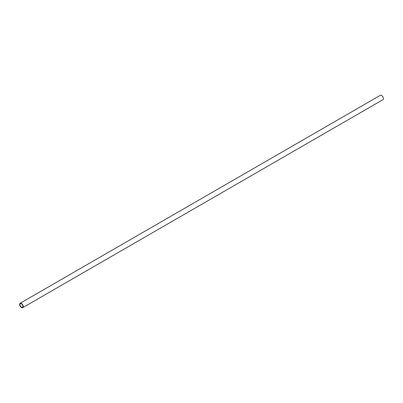 <?xml version="1.0" encoding="UTF-8"?>
<svg xmlns="http://www.w3.org/2000/svg" width="403" height="403" viewBox="0 0 403 403"><rect width="100%" height="100%" fill="white"/><g stroke="black" fill="none" stroke-linecap="round" stroke-linejoin="round"><path stroke-width="0.6" d="M22.699 307.67L382.85 99.737A2.549 1.471 -120 0 0 383.238 97.697A2.549 1.471 -120 0 0 381.576 95.456A2.549 1.471 -120 0 0 380.301 95.33L20.15 303.263A2.549 1.471 60 0 1 21.424 303.388A2.549 1.471 60 0 1 23.087 305.63A2.549 1.471 60 0 1 22.699 307.67A2.549 1.471 60 0 1 21.424 307.544A2.549 1.471 60 0 1 19.762 305.303A2.549 1.471 60 0 1 20.15 303.263M21.424 303.771A2.08 1.199 -120 0 0 20.387 303.666A2.08 1.199 -120 0 0 20.064 305.333A2.08 1.199 -120 0 0 21.424 307.162A2.08 1.199 -120 0 0 22.462 307.267A2.08 1.199 -120 0 0 22.78 305.6A2.08 1.199 -120 0 0 21.424 303.771"/></g></svg>
